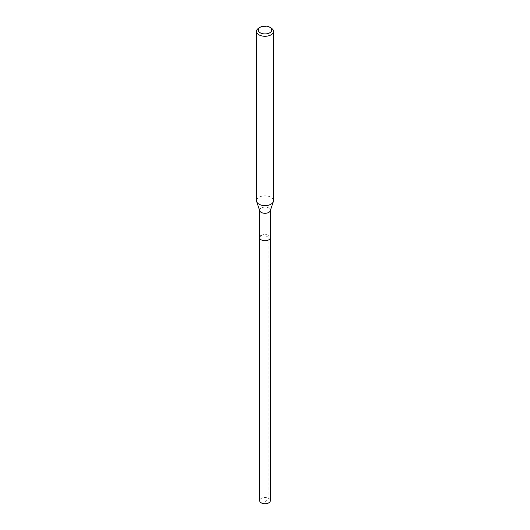 <?xml version="1.0" encoding="UTF-8"?>
<svg xmlns="http://www.w3.org/2000/svg" width="530" height="530" viewBox="0 0 530 530"><rect width="100%" height="100%" fill="white"/><g stroke="black" fill="none" stroke-linecap="round" stroke-linejoin="round"><path stroke-width="0.4" stroke-dasharray="2.65 1.99" d="M270.366 500.638A5.366 3.1 0 0 0 267.054 497.776A5.366 3.1 0 0 0 261.204 498.445A5.366 3.1 0 0 0 259.634 500.638M261.204 235.446A5.366 3.1 180 0 1 267.054 234.777A5.366 3.1 180 0 1 270.366 237.639A5.366 3.1 0 0 0 267.054 234.777A5.366 3.1 0 0 0 261.204 235.446A5.366 3.1 0 0 0 259.634 237.639M259.726 210.788A5.366 3.1 180 0 1 259.634 210.198A5.366 3.1 180 0 1 261.204 208.005A5.366 3.1 180 0 1 267.054 207.336A5.366 3.1 180 0 1 270.366 210.198A5.366 3.1 180 0 1 270.273 210.788M273.473 200.724A8.473 4.896 0 0 0 268.246 196.206A8.473 4.896 0 0 0 259.004 197.266A8.473 4.896 0 0 0 256.527 200.724M259.004 27.931A8.473 4.896 180 0 1 270.996 27.931M265 502.235L268.796 498.445L268.796 235.446L265 237.639L265 502.235"/><path stroke-width="0.79" d="M259.634 210.496L259.634 500.638A5.366 3.1 0 0 0 262.946 503.5A5.366 3.1 0 0 0 268.796 502.831A5.366 3.1 0 0 0 270.366 500.638L270.366 237.639A5.366 3.1 180 0 1 268.796 239.832A5.366 3.1 180 0 1 262.946 240.501A5.366 3.1 180 0 1 259.634 237.639A5.366 3.1 180 0 1 261.204 235.446M273.321 201.652L270.273 210.788A5.366 3.1 180 0 1 268.796 212.391A5.366 3.1 180 0 1 263.43 213.159A5.366 3.1 180 0 1 259.726 210.788L256.679 201.652A8.473 4.896 0 0 0 262.516 205.408A8.473 4.896 0 0 0 270.996 204.189A8.473 4.896 0 0 0 273.321 201.652A8.473 4.896 0 0 0 273.473 200.724L273.473 31.396A8.473 4.896 180 0 1 270.996 34.854A8.473 4.896 180 0 1 261.754 35.914A8.473 4.896 180 0 1 256.527 31.396A8.473 4.896 180 0 1 259.004 27.931L260.203 27.242A6.784 3.915 180 0 1 269.796 27.242A6.784 3.915 180 0 1 269.796 32.78A6.784 3.915 180 0 1 260.203 32.78A6.784 3.915 180 0 1 260.203 27.242L259.004 27.931M259.634 237.639A5.366 3.1 0 0 0 262.946 240.501A5.366 3.1 0 0 0 268.796 239.832A5.366 3.1 0 0 0 270.366 237.639L270.366 210.496M256.527 31.396L256.527 200.724A8.473 4.896 0 0 0 256.679 201.652M269.796 27.242L270.996 27.931A8.473 4.896 180 0 1 273.473 31.396"/></g></svg>
